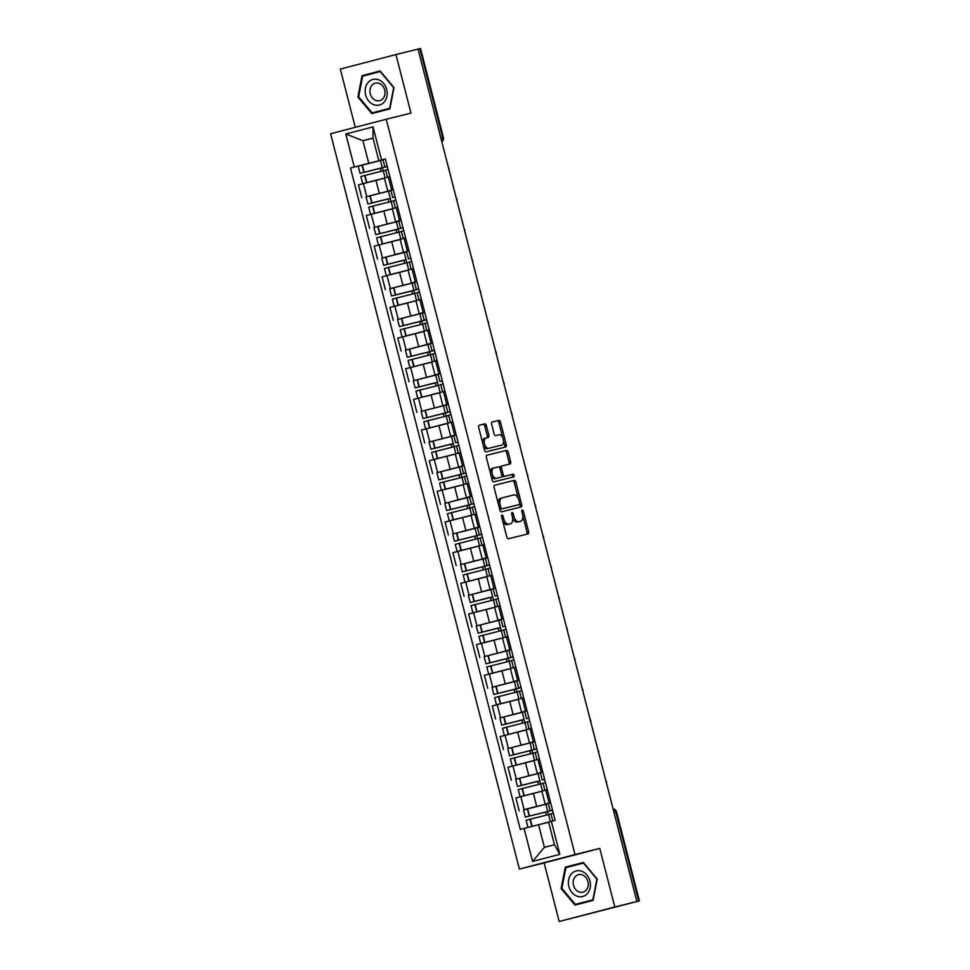 <?xml version="1.0" encoding="UTF-8"?>
<svg xmlns="http://www.w3.org/2000/svg" width="970" height="970" viewBox="0 0 970 970"><rect width="100%" height="100%" fill="white"/><g stroke="black" fill="none" stroke-linecap="round" stroke-linejoin="round"><path stroke-width="1.45" d="M501.987 515.058A1.394 0.788 75.4 0 0 501.563 516.598L506.825 537.089A1.988 1.128 75.4 0 0 508.413 538.75L528.019 533.888A1.988 1.128 75.4 0 0 528.032 533.888A1.988 1.128 75.4 0 0 528.614 531.693L523.351 511.19A1.394 0.788 75.4 0 0 521.824 511.578L522.515 514.221A6.378 3.589 75.4 0 1 520.635 521.254A6.378 3.589 75.4 0 1 520.611 521.266L518.974 521.666A6.378 3.589 75.4 0 1 513.906 516.355L513.227 513.7A1.394 0.788 75.4 0 0 512.111 512.548L512.111 512.548A1.394 0.788 75.4 0 0 511.699 514.088L512.378 516.731A6.378 3.589 75.4 0 1 510.499 523.764A6.378 3.589 75.4 0 1 510.475 523.776L508.838 524.176A6.378 3.589 75.4 0 1 503.769 518.865L503.09 516.21A1.394 0.788 75.4 0 0 501.987 515.058M486.358 425.527A1.988 1.128 75.4 0 0 484.77 423.878L479.265 425.236A1.988 1.128 75.4 0 0 478.671 427.43L484.515 450.189A1.988 1.128 75.4 0 0 486.103 451.85L505.709 447A1.988 1.128 75.4 0 0 505.722 446.988A1.988 1.128 75.4 0 0 506.304 444.793L500.459 422.035A1.988 1.128 75.4 0 0 498.871 420.374L492.226 422.023A1.988 1.128 75.4 0 0 491.632 424.217L494.142 433.966A1.988 1.128 75.4 0 0 495.718 435.627L499.016 434.803A5.323 3.007 75.4 0 1 503.248 439.228A5.323 3.007 75.4 0 1 501.684 445.121L488.759 448.322A5.323 3.007 75.4 0 1 484.527 443.908A5.323 3.007 75.4 0 1 486.091 438.003L488.262 437.47A1.988 1.128 75.4 0 0 488.274 437.47A1.988 1.128 75.4 0 0 488.856 435.275L486.358 425.527L484.733 425.951A1.988 1.128 75.4 0 0 483.145 424.29L479.119 425.296M484.466 438.428L486.091 438.003A5.323 3.007 75.4 0 0 486.091 438.003L484.491 438.428A5.323 3.007 75.4 0 0 484.466 438.428A5.323 3.007 75.4 0 0 482.66 442.926M500.047 445.545A5.323 3.007 75.4 0 0 500.071 445.545L501.684 445.121A5.323 3.007 75.4 0 0 501.684 445.121L488.759 448.322M599.775 848.423L544.146 862.948L559.181 921.5L614.81 906.986L599.775 848.423L575.028 854.558L386.23 119.249L410.977 113.126L395.942 54.562L418.021 49.094L636.89 901.518L635.265 901.942L638.709 901.081L615.853 812.072A4.062 3.346 -103.9 0 0 613.137 809.016M614.81 906.986L636.89 901.518M494.676 485.218A1.988 1.128 75.4 0 0 494.664 485.218A1.988 1.128 75.4 0 0 494.082 487.425L499.926 510.184A1.988 1.128 75.4 0 0 501.502 511.833L521.108 506.983A1.988 1.128 75.4 0 0 521.12 506.983A1.988 1.128 75.4 0 0 521.702 504.776L515.858 482.017A1.988 1.128 75.4 0 0 514.282 480.368L494.651 485.23M492.214 480.186L486.37 457.428A1.988 1.128 75.4 0 1 486.964 455.233L506.582 450.371A1.988 1.128 75.4 0 1 508.159 452.032L510.669 461.768A1.988 1.128 75.4 0 1 510.074 463.963L502.12 465.939A1.988 1.128 75.4 0 0 502.108 465.939A1.988 1.128 75.4 0 0 501.526 468.134L503.187 474.597A1.988 1.128 75.4 0 0 504.764 476.258L513.045 474.209A1.394 0.788 75.4 0 1 513.748 476.9A1.394 0.788 75.4 0 0 513.748 476.9L493.803 481.847A1.988 1.128 75.4 0 1 492.214 480.186M559.181 921.5L638.709 901.081M544.146 862.948L519.399 869.071L330.6 133.763L386.23 119.249M395.942 54.562L340.312 69.076L355.275 127.325M418.034 49.106L420.531 48.5L443.387 137.51L442.696 137.679L419.84 48.658M552.5 809.986L550.123 810.641L548.28 803.475L550.657 802.808L545.176 804.13L550.633 802.687M527.268 794.963L541.878 791.265L520.805 796.625L524.139 809.598L548.292 803.512M524.139 809.598L530.457 808.095M547.298 789.713L541.842 791.168L545.176 804.13M520.805 796.625L515.858 797.922L519.192 810.884M542.788 772.144L537.307 773.478L542.763 772.023M522.587 777.443L540.423 772.86L542.254 779.989L544.655 779.431M539.429 759.061L516.343 765.087M534.009 760.65L507.989 767.258L511.323 780.232M536.762 748.682L534.385 749.337L532.542 742.171L534.919 741.504L529.438 742.826L534.882 741.371M514.718 746.791L532.554 742.208M531.56 728.409L508.474 734.435M526.14 729.998L500.12 736.606L503.454 749.58M528.892 718.018L526.516 718.685L524.673 711.507L527.049 710.852L521.569 712.174L527.013 710.719M506.849 716.127L524.685 711.556M523.691 697.757L518.235 699.2L521.569 712.174M518.271 699.346L492.251 705.954L495.585 718.928M519.18 680.176L513.7 681.522L519.144 680.067M498.98 685.475L516.816 680.891L518.647 688.033L521.048 687.463M515.822 667.093L510.365 668.548L513.7 681.522M510.402 668.694L484.382 675.302L487.704 688.276M513.154 656.714L510.778 657.381L508.935 650.203L511.311 649.548L505.819 650.87L511.275 649.415M491.111 654.823L508.935 650.239M507.94 636.441L502.496 637.896L505.819 650.87M487.91 641.691L502.521 637.993L476.512 644.65L479.835 657.611M505.285 626.062L502.896 626.717L501.066 619.551L503.442 618.884L497.949 620.206L503.406 618.763M483.242 624.171L501.066 619.587M500.071 605.789L494.627 607.244L497.949 620.206M494.664 607.378L468.643 613.998L471.966 626.96M475.361 593.519L495.537 588.099M492.202 575.137L469.116 581.163M486.794 576.726L460.762 583.334L464.096 596.308M489.535 564.758L487.158 565.413L485.315 558.247L487.692 557.58L482.211 558.902L487.667 557.447M467.491 562.867L485.327 558.284M484.333 544.485L478.877 545.928L482.211 558.902M464.303 549.723L478.913 546.025L452.893 552.682L456.227 565.655M479.823 526.904L474.342 528.25L479.798 526.795M459.622 532.203L477.458 527.619M476.464 513.821L471.008 515.276L474.342 528.25M471.044 515.422L445.024 522.03L448.358 535.003M451.753 501.551L471.917 496.143M468.595 483.169L463.139 484.624L466.473 497.598M463.175 484.77L437.155 491.378L440.489 504.339M465.927 472.79L463.551 473.457L461.708 466.279L464.084 465.624L458.604 466.934L464.048 465.491M443.884 470.899L461.72 466.315M460.726 452.517L455.269 453.972L458.604 466.934M440.683 457.767L455.294 454.069L429.286 460.726L432.62 473.687M456.215 434.948L450.735 436.282L456.179 434.839M436.015 440.247L453.851 435.663L455.682 442.793L458.082 442.235M452.857 421.865L429.758 427.891M447.437 423.453L421.416 430.062L424.739 443.035M450.189 411.486L447.813 412.141L445.97 404.975L448.346 404.308L442.853 405.63L448.31 404.175M428.146 409.595L445.97 405.011M444.975 391.213L421.889 397.239M439.568 392.801L413.547 399.41L416.87 412.383M440.465 373.632L434.984 374.978L440.441 373.523M420.277 378.93L438.1 374.359M437.106 360.561L431.662 362.004L434.984 374.978M431.698 362.149L405.678 368.758L409 381.731M432.596 342.98L427.115 344.326L432.571 342.871M412.395 348.279L430.231 343.695M429.237 329.897L406.151 335.935M423.829 331.497L397.797 338.106L401.131 351.079M426.57 319.518L424.193 320.185L422.35 313.007L424.727 312.352L419.246 313.674L424.702 312.219M404.526 317.626L422.362 313.043M421.368 299.245L415.912 300.7L419.246 313.674M401.337 304.495L415.948 300.797L389.928 307.454L393.262 320.415M418.7 288.866L416.324 289.521L414.481 282.355L416.857 281.688L411.377 283.01L416.833 281.567M396.657 286.974L414.493 282.391M413.499 268.593L408.043 270.048L411.377 283.01M408.079 270.181L382.059 276.802L385.393 289.763M388.788 256.322L408.952 250.903M405.63 237.941L382.544 243.967M400.21 239.529L374.19 246.137L377.524 259.111M402.962 227.562L400.586 228.217L398.743 221.051L401.119 220.384L395.639 221.706L401.083 220.251M380.919 225.67L398.755 221.087M397.761 207.289L392.304 208.732L395.639 221.706M392.341 208.877L366.32 215.485L369.655 228.459M393.25 189.708L387.77 191.054L393.214 189.599M373.05 195.006L390.886 190.435M389.891 176.625L384.435 178.08L387.77 191.054M384.472 178.225L358.451 184.833L361.774 197.807M548.668 822.233L538.58 824.73L544.388 847.331L554.44 844.7L548.632 822.111L555.155 820.329L385.332 158.898L378.809 160.68L373.013 138.092L362.95 140.711L368.758 163.312L383.004 159.771L384.847 166.913L387.248 166.343M551.348 821.323L559.823 854.327L532.578 861.445L524.103 828.428L538.58 824.73M368.758 163.312L350.473 168.004L520.296 829.423L524.103 828.428M354.28 167.01L345.805 133.993L373.05 126.888L381.525 159.892M575.028 854.558L519.399 869.071M565.267 867.18L561.109 888.496L575.004 905.107L593.082 900.39L597.241 879.075L583.346 862.463L565.267 867.18L569.814 866.622M362.04 75.672L357.882 97L371.789 113.599L389.855 108.882L394.014 87.567L380.119 70.956L362.04 75.672L366.587 75.126M373.038 138.213L362.95 140.711L345.805 133.993M383.004 159.735L378.809 160.68M365.181 164.354L350.473 168.004M559.823 854.327L554.44 844.7M532.578 861.445L544.388 847.331M373.013 138.092L373.05 126.888M583.382 862.512L569.936 866.028M561.885 888.302L565.922 867.641L583.431 863.07L596.902 879.159L592.864 899.82L575.355 904.392L561.885 888.302L561.109 888.496M380.155 71.004L366.708 74.52M358.657 96.794L362.695 76.133L380.204 71.562L393.674 87.652L389.637 108.313L372.14 112.884L358.657 96.794L357.882 97M502.63 520.745A6.378 3.589 75.4 0 0 507.225 524.6L508.838 524.176M510.475 523.776L508.862 524.188A6.378 3.589 75.4 0 0 508.911 524.176A6.378 3.589 75.4 0 0 508.886 524.188L507.225 524.6M512.596 517.81A6.378 3.589 75.4 0 0 517.349 522.09L518.974 521.666M520.611 521.266L518.986 521.678A6.378 3.589 75.4 0 0 519.035 521.666A6.378 3.589 75.4 0 0 519.011 521.678L517.349 522.09M526.552 534.252A1.988 1.128 75.4 0 0 526.989 532.106L522.794 515.725M518.441 498.786L514.245 482.442A1.988 1.128 75.4 0 0 512.657 480.78L494.518 485.279M519.641 507.346A1.988 1.128 75.4 0 0 520.09 505.2L519.714 503.733M500.896 507.686A1.394 0.788 75.4 0 0 502.011 508.838L519.217 504.582A1.394 0.788 75.4 0 0 519.641 503.042L518.914 500.241A6.378 3.589 75.4 0 0 513.845 494.93L502.084 497.852A6.378 3.589 75.4 0 0 502.06 497.852A6.378 3.589 75.4 0 0 500.18 504.885L500.896 507.686L499.38 508.074M499.55 508.753A1.394 0.788 75.4 0 0 500.387 509.262L502.011 508.838M519.217 504.582L500.387 509.262M500.435 498.277L500.459 498.265A6.378 3.589 75.4 0 0 500.435 498.277A6.378 3.589 75.4 0 0 498.277 503.806M486.819 455.282L506.582 450.371M508.595 464.327A1.988 1.128 75.4 0 0 509.044 462.193L506.546 452.457A1.988 1.128 75.4 0 0 504.958 450.795M500.484 466.364L500.496 466.364A1.988 1.128 75.4 0 0 500.484 466.364A1.988 1.128 75.4 0 0 499.805 467.952M501.757 475.579A1.988 1.128 75.4 0 0 503.139 476.682L513.045 474.209M512.245 477.276A1.394 0.788 75.4 0 0 511.42 474.633M490.468 473.348A5.323 3.007 75.4 0 1 492.226 468.413A5.323 3.007 75.4 0 0 492.226 468.413L493.827 467.989A5.323 3.007 75.4 0 0 493.851 467.989A5.323 3.007 75.4 0 0 492.275 473.881A5.323 3.007 75.4 0 0 496.519 478.307L501.066 477.179A1.988 1.128 75.4 0 0 501.066 477.167A1.988 1.128 75.4 0 0 501.66 474.973L503.187 474.597M490.941 475.203A5.323 3.007 75.4 0 0 494.894 478.719L496.519 478.307M499.453 477.592L501.066 477.167L499.453 477.592A1.988 1.128 75.4 0 0 499.453 477.592L494.894 478.719M492.226 468.413L498.41 466.861A1.988 1.128 75.4 0 1 499.999 468.51L501.66 474.973M486.794 437.834A1.988 1.128 75.4 0 0 487.231 435.7L484.733 425.951M483.351 445.63A5.323 3.007 75.4 0 0 487.134 448.746M502.812 437.919L498.835 422.459A1.988 1.128 75.4 0 0 497.258 420.798L492.081 422.083M504.242 447.364A1.988 1.128 75.4 0 0 504.679 445.218L503.503 440.622M548.474 814.545L547.698 811.526L527.874 816.437L552.573 810.241M548.329 803.645L523.485 809.914L525.328 817.092L545.589 812.084L546.352 815.055M552.561 810.217L525.328 817.092M534.579 825.749L548.656 822.184M548.632 822.123L527.971 827.41L526.128 820.232L550.972 813.951M552.767 820.947L550.936 813.794L553.312 813.127M555.155 820.305L553.009 820.887M527.971 827.41L531.026 826.658M550.123 810.641L552.524 810.083M547.698 811.526L545.589 812.084M587.505 893.418A13.192 10.888 -103.9 0 0 586.886 874.964A13.192 10.888 -103.9 0 0 571.281 874.043A13.192 10.888 -103.9 0 0 571.912 892.497A13.192 10.888 -103.9 0 0 587.505 893.418M586.256 890.036A9.033 7.457 -103.9 0 0 587.117 879.366A9.033 7.457 -103.9 0 0 578.532 874.637A9.033 7.457 -103.9 0 0 575.161 876.771A9.033 7.457 -103.9 0 0 574.301 887.441A9.033 7.457 -103.9 0 0 582.885 892.17A9.033 7.457 -103.9 0 0 586.256 890.036M593.191 899.796L575.355 904.392M384.278 101.911A13.192 10.888 -103.9 0 0 383.659 83.456A13.192 10.888 -103.9 0 0 368.066 82.535A13.192 10.888 -103.9 0 0 368.685 100.989A13.192 10.888 -103.9 0 0 384.278 101.911M383.041 98.528A9.033 7.457 -103.9 0 0 383.89 87.858A9.033 7.457 -103.9 0 0 375.317 83.141A9.033 7.457 -103.9 0 0 371.934 85.263A9.033 7.457 -103.9 0 0 371.074 95.945A9.033 7.457 -103.9 0 0 379.658 100.662A9.033 7.457 -103.9 0 0 383.041 98.528M389.964 108.288L372.14 112.884M540.593 783.893L539.817 780.874L520.005 785.785L537.247 781.359L517.459 786.44L537.72 781.432L538.483 784.403M540.46 772.981L515.616 779.262L517.459 786.44M541.854 791.205L520.102 796.758L518.259 789.58L543.103 783.299M547.286 789.653L544.897 790.307L543.067 783.142L545.443 782.475M544.897 790.307L545.576 790.162M520.102 796.758L524.212 795.739M544.631 779.334L542.254 779.989M542.788 772.156L540.411 772.823M539.817 780.874L537.72 781.432M532.724 753.241L531.948 750.222L512.136 755.121L536.834 748.937M536.822 748.913L531.742 750.174L530.141 742.923L507.746 748.61L509.589 755.788L529.838 750.768L530.602 753.751M531.984 750.089L509.589 755.788M519.399 764.311L533.997 760.613M512.233 766.094L510.39 758.928L514.524 757.837L532.785 753.229L534.615 760.335M539.417 758.989L537.028 759.655L535.185 752.477L537.574 751.823M537.028 759.655L537.707 759.51M532.797 753.253L535.234 752.647M532.591 742.329L530.141 742.935M534.385 749.337L536.786 748.767M531.948 750.222L529.838 750.768M524.855 722.589L524.079 719.57L504.267 724.469L521.496 720.055L501.708 725.123L521.969 720.116L522.733 723.099M524.709 711.677L499.877 717.958L501.708 725.123M511.517 733.647L526.128 729.949M504.364 735.442L502.521 728.276L506.643 727.185L524.915 722.577L526.734 729.67M531.536 728.337L529.159 729.003L527.316 721.826L529.705 721.171M529.159 729.003L529.838 728.858M524.928 722.601L527.365 721.995M526.516 718.685L528.917 718.115M524.079 719.57L521.969 720.116M516.986 691.937L516.21 688.918L496.397 693.817L521.084 687.633L493.839 694.471L514.1 689.464L514.864 692.434M516.84 681.025L491.996 687.306L493.839 694.471M503.648 702.995L518.259 699.297M518.247 699.237L496.494 704.79L494.651 697.624L517.046 691.925L518.865 699.018M523.667 697.685L521.29 698.351L519.447 691.173L521.824 690.519M521.29 698.351L521.969 698.206M496.494 704.79L500.593 703.784M517.046 691.949L519.496 691.343M521.023 687.366L518.647 688.033M519.18 680.2L516.804 680.855M516.21 688.918L514.1 689.464M509.117 661.285L508.341 658.254L488.528 663.165L513.215 656.969M513.215 656.945L508.122 658.206L506.522 650.955L484.127 656.654L485.97 663.819L506.231 658.812L506.995 661.782M508.365 658.133L485.97 663.819M495.779 672.343L510.39 668.645M510.378 668.585L488.625 674.138L486.782 666.96L511.626 660.691M515.797 667.033L513.421 667.687L511.578 660.521L513.954 659.855M513.421 667.687L514.1 667.542M488.625 674.138L492.724 673.131M508.971 650.373L506.534 650.979M510.778 657.381L513.178 656.811M508.341 658.254L506.231 658.812M501.247 630.621L500.471 627.602L480.659 632.513L497.889 628.087L478.101 633.168L498.362 628.16L499.126 631.13M501.102 619.721L476.258 625.989L478.101 633.168M502.508 637.933L480.744 643.486L478.913 636.308L503.745 630.027M507.928 636.381L505.552 637.035L503.709 629.87L506.085 629.203M505.552 637.035L506.219 636.89M480.744 643.486L484.854 642.479M502.896 626.717L505.309 626.159M500.471 627.602L498.362 628.16M493.378 599.969L492.602 596.95L472.79 601.861L490.02 597.435L470.232 602.515L490.493 597.496L491.257 600.478M492.627 596.817L490.784 589.651L472.523 594.246L468.389 595.337L470.232 602.515M480.041 611.039L494.651 607.341M494.627 607.281L472.875 612.834L471.032 605.656L493.439 599.969L495.258 607.062M500.059 605.729L497.683 606.383L495.84 599.217L498.216 598.551M497.683 606.383L498.35 606.238M472.875 612.834L476.985 611.815M493.439 599.981L495.876 599.375M493.233 589.057L490.796 589.663M497.404 595.41L495.027 596.065L497.428 595.495M492.602 596.95L490.493 597.496M485.509 569.317L484.733 566.298L464.909 571.197L489.607 565.013M485.364 558.405L460.52 564.686L462.363 571.851L482.623 566.844L483.387 569.826M489.595 564.989L462.363 571.851M472.172 580.375L486.782 576.689M465.006 582.17L463.163 575.004L488.007 568.723M492.19 575.064L489.814 575.731L487.971 568.553L490.347 567.899M489.814 575.731L490.48 575.586M487.158 565.413L489.559 564.843M484.733 566.298L482.623 566.844M477.628 538.665L476.852 535.646L457.04 540.545L481.738 534.361L454.493 541.199L474.754 536.192L475.518 539.162M477.495 527.753L452.65 534.034L454.493 541.199M478.889 545.964L457.137 551.518L455.294 544.352L477.689 538.653L479.519 545.746M484.321 544.412L481.932 545.079L480.101 537.901L482.478 537.247M481.932 545.079L482.611 544.934M457.137 551.518L461.247 550.511M477.701 538.677L480.138 538.071M481.666 534.094L479.289 534.761L481.69 534.191M479.823 526.928L477.446 527.583L479.289 534.761M476.852 535.646L474.754 536.192M469.759 508.013L468.983 504.994L449.171 509.893L473.869 503.709M473.857 503.672L468.777 504.933L467.176 497.683L444.781 503.382L446.624 510.547L466.873 505.54L467.637 508.51M469.019 504.861L446.624 510.547M456.433 519.071L471.032 515.373M471.02 515.312L449.268 520.866L447.425 513.688L469.82 508.001L471.65 515.094M476.452 513.76L474.063 514.427L472.22 507.249L474.609 506.595M474.063 514.427L474.742 514.282M449.268 520.866L453.378 519.859M469.832 508.025L472.269 507.419M469.625 497.101L467.176 497.707M473.796 503.442L471.42 504.109L473.821 503.539M468.983 504.994L466.873 505.54M461.89 477.349L461.114 474.33L441.301 479.241L465.988 473.045M461.744 466.449L436.9 472.717L438.743 479.895L459.004 474.888L459.768 477.858M465.988 473.02L438.743 479.895M448.552 488.419L463.163 484.721M463.151 484.661L441.399 490.214L439.555 483.036L464.4 476.755M468.571 483.108L466.194 483.763L464.351 476.597L466.74 475.93M466.194 483.763L466.873 483.618M441.399 490.214L445.509 489.207M463.551 473.457L465.952 472.887M461.114 474.33L459.004 474.888M454.021 446.697L453.245 443.678L433.432 448.589L450.662 444.163L430.874 449.243L451.135 444.236L451.899 447.206M453.875 435.785L429.031 442.065L430.874 449.243M455.282 454.008L433.529 459.562L431.686 452.384L456.53 446.103M460.701 452.457L458.325 453.111L456.482 445.945L458.858 445.278M458.325 453.111L459.004 452.966M433.529 459.562L437.628 458.543M458.058 442.138L455.682 442.793M456.215 434.96L453.839 435.627M453.245 443.678L451.135 444.236M446.151 416.045L445.375 413.026L425.563 417.937L450.25 411.741M450.25 411.716L445.157 412.978L443.557 405.727L421.162 411.413L423.005 418.591L443.266 413.572L444.03 416.554M445.4 412.893L423.005 418.591M432.814 427.115L447.425 423.417M425.66 428.898L423.817 421.732L448.661 415.451M452.832 421.804L450.456 422.459L448.613 415.281L450.989 414.626M450.456 422.459L451.135 422.314M446.006 405.133L443.569 405.739M447.813 412.141L450.213 411.571M445.375 413.026L443.266 413.572M438.282 385.393L437.506 382.374L417.694 387.272L434.924 382.859L415.136 387.927L435.397 382.92L436.161 385.902M438.137 374.481L413.293 380.761L415.136 387.927M424.945 396.451L439.555 392.765M417.779 398.246L415.948 391.08L440.78 384.799M444.963 391.14L442.587 391.807L440.744 384.629L443.12 383.974M442.587 391.807L443.254 391.662M442.32 380.834L439.931 381.489L442.344 380.919M440.477 373.656L438.1 374.311L439.931 381.489M437.506 382.374L435.397 382.92M430.413 354.741L429.637 351.722L409.825 356.62L434.512 350.437L407.267 357.275L427.527 352.268L428.291 355.238M430.268 343.829L405.424 350.109L407.267 357.275M417.076 365.799L431.686 362.101M431.662 362.04L409.91 367.594L408.067 360.428L430.474 354.729L432.293 361.822M437.094 360.488L434.718 361.155L432.875 353.977L435.251 353.322M434.718 361.155L435.384 361.01M409.91 367.594L414.02 366.587M430.474 354.753L432.911 354.147M434.439 350.17L432.062 350.837L434.463 350.267M432.608 343.004L430.219 343.659L432.062 350.837M429.637 351.722L427.527 352.268M422.544 324.089L421.768 321.058L401.944 325.968L426.642 319.773M426.63 319.748L421.55 321.009L419.949 313.759L397.554 319.457L399.397 326.623L419.658 321.616L420.422 324.586M421.792 320.937L399.397 326.623M409.207 335.147L423.817 331.449M402.041 336.942L400.198 329.764L425.042 323.495M429.225 329.836L426.849 330.491L425.005 323.325L427.382 322.658M426.849 330.491L427.515 330.346M422.399 313.177L419.949 313.783M424.193 320.185L426.594 319.615M421.768 321.058L419.658 321.616M414.663 293.425L413.887 290.406L394.075 295.316L418.773 289.121M414.529 282.525L389.685 288.793L391.528 295.971L411.789 290.964L412.553 293.934M418.761 289.096L391.528 295.971M415.924 300.736L394.172 306.29L392.329 299.112L417.173 292.831M421.356 299.184L418.967 299.839L417.136 292.673L419.513 292.006M418.967 299.839L419.646 299.694M394.172 306.29L398.282 305.283M416.324 289.521L418.725 288.963M413.887 290.406L411.789 290.964M406.794 262.773L406.018 259.754L386.205 264.664L403.447 260.239L383.647 265.319L403.908 260.299L404.672 263.282M406.66 251.86L381.816 258.141L383.647 265.319M393.456 273.843L408.067 270.145M408.055 270.084L386.303 275.638L384.459 268.46L406.854 262.773L408.685 269.866M413.487 268.532L411.098 269.187L409.255 262.021L411.644 261.354M411.098 269.187L411.777 269.042M386.303 275.638L390.413 274.619M406.866 262.785L409.304 262.179M410.831 258.214L408.455 258.869L410.856 258.311M406.018 259.754L403.908 260.299M398.925 232.121L398.149 229.102L378.336 234L403.023 227.817M398.779 221.208L373.935 227.489L375.778 234.667L396.039 229.647L396.803 232.63M403.023 227.792L375.778 234.667M385.587 243.191L400.198 239.493M378.433 244.973L376.59 237.808L401.434 231.527M405.605 237.868L403.229 238.535L401.386 231.357L403.775 230.702M403.229 238.535L403.908 238.39M400.586 228.217L402.986 227.647M398.149 229.102L396.039 229.647M391.055 201.469L390.279 198.45L370.467 203.348L387.697 198.935L367.909 204.003L388.17 198.995L388.934 201.978M390.91 190.556L366.066 196.837L367.909 204.003M377.718 212.527L392.329 208.829M392.316 208.768L370.564 214.321L368.721 207.156L393.565 200.875M397.736 207.216L395.36 207.883L393.517 200.705L395.893 200.05M395.36 207.883L396.039 207.738M370.564 214.321L374.662 213.315M395.093 196.898L392.717 197.565L395.117 196.995M393.25 189.732L390.874 190.387L392.717 197.565M390.279 198.45L388.17 198.995M383.186 170.817L382.41 167.798L362.598 172.696L387.285 166.513M387.285 166.476L382.192 167.737L380.592 160.487L358.197 166.185L360.04 173.351L380.301 168.344L381.064 171.314M382.435 167.664L360.04 173.351M369.849 181.875L384.459 178.177M384.447 178.116L362.695 183.669L360.852 176.492L383.247 170.805L385.066 177.898M389.867 176.564L387.491 177.231L385.648 170.053L388.024 169.398M387.491 177.231L388.17 177.086M362.695 183.669L366.793 182.663M383.247 170.829L385.696 170.223M383.041 159.904L380.604 160.511M387.224 166.246L384.847 166.913M382.41 167.798L380.301 168.344M371.267 214.2L374.602 227.162M379.137 244.852L382.471 257.826M387.006 275.504L390.34 288.478M394.875 306.156L398.209 319.13M402.744 336.82L406.078 349.782M410.625 367.472L413.947 380.434M418.494 398.124L421.817 411.086M426.363 428.776L429.686 441.75M434.233 459.428L437.567 472.402M442.102 490.08L445.436 503.054M449.971 520.745L453.305 533.706M457.84 551.396L461.174 564.358M465.709 582.048L469.043 595.022M473.59 612.7L476.913 625.674M481.459 643.352L484.782 656.326M489.329 674.004L492.651 686.978M497.198 704.669L500.532 717.63M505.067 735.321L508.401 748.282M512.936 765.973L516.27 778.946M363.398 183.548L366.721 196.51M375.96 180.335L379.294 193.297M383.829 210.987L387.163 223.961M396.245 207.677L399.567 220.651M391.698 241.639L395.032 254.613M404.114 238.329L407.436 251.303M399.567 272.291L402.902 285.265M411.983 268.993L415.305 281.955M407.448 302.943L410.771 315.917M419.852 299.645L423.187 312.607M415.318 333.607L418.64 346.569M427.721 330.297L431.056 343.271M423.187 364.259L426.509 377.221M435.591 360.949L438.925 373.923M431.056 394.911L434.39 407.885M443.46 391.601L446.794 404.575M438.925 425.563L442.259 438.537M451.329 422.265L454.663 435.227M446.794 456.215L450.128 469.189M459.21 452.917L462.532 465.879M454.663 486.879L457.998 499.841M467.079 483.569L470.401 496.543M462.532 517.531L465.867 530.493M474.948 514.221L478.271 527.195M470.414 548.183L473.736 561.145M482.817 544.873L486.152 557.847M478.283 578.835L481.605 591.809M490.687 575.525L494.021 588.499M486.152 609.487L489.474 622.461M498.556 606.189L501.89 619.151M494.021 640.139L497.355 653.113M506.425 636.841L509.759 649.803M501.89 670.803L505.224 683.765M514.294 667.493L517.628 680.467M509.759 701.455L513.094 714.417M522.175 698.145L525.497 711.119M517.628 732.107L520.963 745.081M530.044 728.797L533.367 741.771M525.497 762.76L528.832 775.733M537.913 759.462L541.236 772.423M533.379 793.411L536.701 806.385M545.783 790.113L549.117 803.075M388.364 177.025L391.698 189.999M614.034 812.52L616.544 811.902A4.062 4.062 0 0 0 613.113 808.883M440.889 138.128L442.696 137.679A4.062 3.346 -103.9 0 1 441.799 141.668M502.254 519.265L503.769 518.865M511.699 514.1L513.227 513.7M512.378 516.755L513.906 516.355M521.836 511.59L523.351 511.19M526.989 532.106L528.614 531.693M501.575 516.61L503.09 516.21M512.657 480.78L514.282 480.368M514.245 482.442L515.858 482.017M520.09 505.2L521.702 504.776M498.665 505.285L500.18 504.885M506.546 452.457L508.159 452.032M509.044 462.193L510.669 461.768M499.999 468.534L501.526 468.134M503.139 476.682L504.764 476.258M487.231 435.7L488.856 435.275M497.258 420.798L498.871 420.374M498.835 422.459L500.459 422.035M504.679 445.218L506.304 444.793M483.145 424.29L484.77 423.878M527.341 808.895L529.183 816.073M529.984 819.213L531.827 826.391M530.263 819.141L532.106 826.319M527.607 808.822L529.45 816M519.471 778.243L521.302 785.421M522.115 788.561L523.958 795.739M522.393 788.489L524.236 795.667M519.738 778.17L521.581 785.348M511.59 747.591L513.433 754.769M514.245 757.909L516.088 765.075M514.524 757.837L516.355 765.003M511.869 747.518L513.712 754.696M503.721 716.939L505.564 724.105M506.376 727.257L508.219 734.423M506.643 727.185L508.486 734.351M504 716.866L505.843 724.032M495.852 686.287L497.695 693.453M498.507 696.593L500.35 703.771M498.774 696.533L500.617 703.699M496.131 686.214L497.974 693.38M487.983 655.623L489.826 662.801M490.638 665.941L492.469 673.119M490.905 665.869L492.748 673.047M488.262 655.562L490.105 662.728M480.114 624.971L481.957 632.149M482.757 635.289L484.6 642.467M483.036 635.217L484.879 642.395M480.392 624.898L482.236 632.076M472.244 594.319L474.087 601.497M474.888 604.637L476.731 611.803M475.167 604.565L477.01 611.743M472.523 594.246L474.354 601.424M464.375 563.667L466.218 570.833M467.019 573.985L468.862 581.151M467.297 573.913L469.14 581.078M464.642 563.594L466.485 570.772M456.506 533.015L458.337 540.181M459.149 543.333L460.992 550.499M459.428 543.261L461.271 550.426M456.773 532.942L458.616 540.108M448.625 502.363L450.468 509.529M451.28 512.669L453.123 519.847M451.559 512.609L453.39 519.774M448.904 502.29L450.747 509.456M440.756 471.699L442.599 478.877M443.411 482.017L445.254 489.195M443.678 481.945L445.521 489.122M441.035 471.638L442.878 478.804M432.887 441.047L434.73 448.225M435.542 451.365L437.385 458.543M435.809 451.292L437.652 458.47M433.166 440.974L435.009 448.152M425.018 410.395L426.861 417.573M427.673 420.713L429.504 427.879M427.94 420.64L429.783 427.818M425.296 410.322L427.139 417.5M417.149 379.743L418.991 386.909M419.792 390.061L421.635 397.227M420.071 389.988L421.914 397.154M417.427 379.67L419.27 386.848M409.279 349.091L411.122 356.257M411.923 359.397L413.766 366.575M412.201 359.337L414.044 366.502M409.558 349.018L411.389 356.184M401.41 318.427L403.253 325.605M404.053 328.745L405.896 335.923M404.332 328.672L406.175 335.85M401.677 318.366L403.52 325.532M393.541 287.775L395.372 294.953M396.184 298.093L398.027 305.271M396.463 298.02L398.306 305.198M393.808 287.702L395.651 294.88M385.66 257.123L387.503 264.301M388.315 267.441L390.158 274.607M388.594 267.368L390.425 274.546M385.939 257.05L387.782 264.228M377.791 226.471L379.634 233.637M380.446 236.789L382.289 243.955M380.713 236.716L382.556 243.882M378.07 226.398L379.913 233.576M369.922 195.819L371.765 202.985M372.577 206.137L374.42 213.303M372.844 206.064L374.687 213.23M370.2 195.746L372.043 202.912M362.053 165.167L363.895 172.333M364.708 175.473L366.539 182.651M364.975 175.412L366.818 182.578M362.331 165.094L364.174 172.26M606.541 783.323A4.062 4.062 0 0 0 605.801 780.426M598.672 752.671A4.062 4.062 0 0 0 597.932 749.761M590.803 722.019A4.062 4.062 0 0 0 590.063 719.11M582.934 691.367A4.062 4.062 0 0 0 582.182 688.457M575.064 660.715A4.062 4.062 0 0 0 574.313 657.805M567.195 630.051A4.062 4.062 0 0 0 566.444 627.154M559.326 599.399A4.062 4.062 0 0 0 558.574 596.501M551.445 568.747A4.062 4.062 0 0 0 550.705 565.837M543.576 538.095A4.062 4.062 0 0 0 542.836 535.185M535.707 507.443A4.062 4.062 0 0 0 534.967 504.533M527.838 476.779A4.062 4.062 0 0 0 527.098 473.881M519.968 446.127A4.062 4.062 0 0 0 519.217 443.229M512.099 415.475A4.062 4.062 0 0 0 511.348 412.565M504.23 384.823A4.062 4.062 0 0 0 503.478 381.913M496.361 354.171A4.062 4.062 0 0 0 495.609 351.261M488.48 323.519A4.062 4.062 0 0 0 487.74 320.609M480.611 292.855A4.062 4.062 0 0 0 479.871 289.957M472.742 262.203A4.062 4.062 0 0 0 472.002 259.305M464.872 231.551A4.062 4.062 0 0 0 464.133 228.641M457.003 200.899A4.062 4.062 0 0 0 456.252 197.989M449.134 170.247A4.062 4.062 0 0 0 448.382 167.337M533.973 760.516L537.307 773.478M526.104 729.852L529.438 742.826M486.758 576.592L490.08 589.554M447.4 423.32L450.735 436.282M439.531 392.656L442.853 405.63M423.793 331.352L427.115 344.326M400.173 239.396L403.508 252.358M441.835 141.814A4.062 4.062 0 0 0 443.387 137.51M616.544 811.902L639.4 900.924M508.886 524.188L510.499 523.764M519.011 521.678L520.635 521.254M517.604 504.994L519.229 504.57M545.88 804.227L547.723 811.405M548.535 814.545L550.342 821.614M538.01 773.575L539.853 780.741M540.654 783.893L542.485 790.986M522.272 712.259L524.115 719.437M514.403 681.607L516.246 688.785M509.177 661.273L510.996 668.366M498.653 620.303L500.496 627.469M501.308 630.621L503.127 637.714M493.184 588.899L495.027 596.065M482.914 558.999L484.757 566.165M485.57 569.305L487.389 576.398M475.045 528.335L476.888 535.513M469.577 496.931L471.42 504.109M459.307 467.031L461.15 474.209M461.95 477.349L463.769 484.442M451.438 436.379L453.269 443.545M454.081 446.697L455.9 453.79M446.212 416.045L448.031 423.138M435.688 375.075L437.531 382.241M438.343 385.381L440.162 392.474M427.818 344.411L429.661 351.589M422.605 324.077L424.423 331.17M412.08 283.107L413.923 290.285M414.724 293.425L416.554 300.518M404.211 252.455L406.054 259.62M406.612 251.703L408.455 258.869M396.342 221.803L398.185 228.968M398.985 232.109L400.804 239.202M388.473 191.138L390.304 198.316M391.116 201.457L392.935 208.55"/></g></svg>
